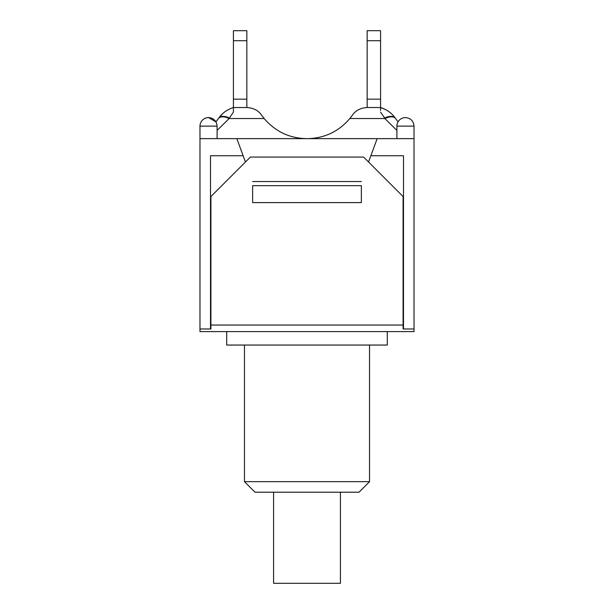 <?xml version="1.0" encoding="UTF-8"?>
<svg xmlns="http://www.w3.org/2000/svg" width="614" height="614" viewBox="0 0 614 614"><rect width="100%" height="100%" fill="white"/><g stroke="black" fill="none" stroke-linecap="round" stroke-linejoin="round"><path stroke-width="0.92" d="M405.463 117.581A8.558 8.558 0 0 0 396.905 126.131L414.02 126.131C413.514 120.935 410.659 118.088 405.463 117.581C410.659 118.088 413.514 120.935 414.02 126.131L414.02 328.981L403.091 328.981L403.091 196.557L363.603 157.069L250.397 157.069L210.909 196.557L210.909 328.981L210.51 328.981L210.51 155.749L243.136 155.749L236.843 138.641L307 138.641C289.731 138.403 275.448 131.695 264.166 118.525L261.564 115.14C258.456 110.543 253.613 108.003 247.02 107.527L233.42 107.527L233.42 40.701L246.843 40.701L246.843 30.7L233.42 30.7L233.42 40.701M217.095 138.641L217.095 126.131C216.588 120.935 213.733 118.088 208.537 117.581L215.959 121.887L218.4 118.563L215.959 121.887M380.58 110.451L380.58 107.527L366.98 107.527C360.387 108.003 355.544 110.543 352.436 115.14L349.834 118.525C338.552 131.695 324.269 138.403 307 138.641L414.02 138.641M210.909 328.981L199.98 328.981L199.98 138.641L236.843 138.641M361.362 185.674L361.362 202.612L361.362 185.674L252.638 185.674L252.638 202.612L252.638 185.674M361.362 202.612L252.638 202.612L361.362 202.612M361.362 181.552L252.638 181.552L361.362 181.552M377.157 138.641L368.553 162.019M245.446 162.019L243.136 155.749M370.864 155.749L403.49 155.749L403.49 328.981L403.091 328.981M199.98 328.981L199.98 331.614L414.02 331.614L414.02 328.981M369.528 481.675L244.472 481.675L255.002 492.205L358.998 492.205L369.528 481.675L369.528 345.045M244.472 345.045L244.472 481.675M226.704 345.045L387.296 345.045L387.296 331.614L226.704 331.614L226.704 345.045M273.568 492.205L273.568 583.3L340.432 583.3L340.432 492.205M247.02 107.527A18.036 18.036 0 0 0 246.843 107.519L246.843 40.701M367.157 30.7L367.157 40.701L380.58 40.701L380.58 30.7L367.157 30.7M366.98 107.527A18.036 18.036 0 0 1 367.157 107.519L367.157 40.701M385.477 109.538L380.58 107.534L380.58 40.701M380.58 99.153L367.157 99.153M246.843 99.153L233.42 99.153M395.355 118.21L395.6 118.563L395.355 118.21C391.816 113.137 386.897 109.576 380.588 107.527C386.904 109.584 391.824 113.145 395.355 118.21A13.163 6.823 -35.1 0 0 384.594 117.949L384.863 118.525A13.163 6.624 -35.3 0 1 395.6 118.563L398.041 121.879M412.685 138.641L412.04 138.641M410.305 138.641L409.738 138.641M409.024 138.641L408.141 138.641M396.905 130.437L384.863 118.525L396.905 130.429M205.206 138.641L205.905 138.641M217.095 130.437L229.137 118.525A13.163 6.624 -144.7 0 0 218.4 118.563L218.645 118.21L218.4 118.563M264.166 118.525L229.137 118.525L229.406 117.949A13.163 6.823 -144.9 0 0 218.645 118.21L222.705 113.605M233.42 107.527L233.42 111.594M233.412 107.527C227.096 109.584 222.176 113.145 218.645 118.21M233.42 112.139L229.406 117.949L233.412 112.132M380.58 108.832L380.58 108.033M380.58 112.139L384.594 117.949M208.537 117.581A8.558 8.558 0 0 0 199.98 126.131L217.095 126.131M403.091 325.036L210.909 325.036M349.834 118.525L384.863 118.525M396.905 138.641L396.905 126.131M199.98 138.641L199.98 126.131"/></g></svg>
